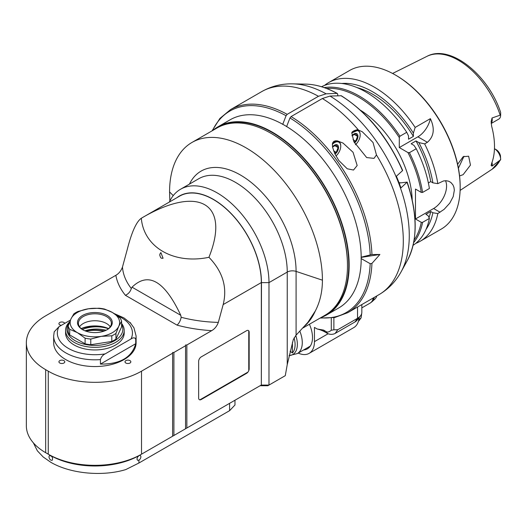 <?xml version="1.0" encoding="UTF-8"?>
<svg xmlns="http://www.w3.org/2000/svg" width="527" height="527" viewBox="0 0 527 527"><rect width="100%" height="100%" fill="white"/><g stroke="black" fill="none" stroke-linecap="round" stroke-linejoin="round"><path stroke-width="0.79" d="M292.426 342.392L292.426 352.971L290.054 351.186M292.426 352.971A21.172 12.22 -120 0 0 294.079 337.833M309.408 324.257A24.729 14.275 60 0 1 307.379 348.841A24.729 14.275 60 0 1 303.592 349.968M298.203 353.077A25.645 14.809 -120 0 0 309.132 353.373A25.645 14.809 -120 0 0 314.448 341.628L314.448 327.419L317.168 328.993L323.512 330.067L326.108 331.562L327.399 333.407L324.81 331.911A22.898 13.221 -0 0 0 317.168 328.993M331.285 318.025L331.285 330.258C329.092 332.063 327.359 332.491 326.108 331.562M376.456 154.938L373.999 158.383L366.667 157.56L353.887 141.717L351.799 132.896L358.492 130.07L362.312 131.776L373.03 142.488L376.456 154.938A117.238 67.687 60 0 1 379.025 294.639L347.761 312.689A117.238 67.687 -120 0 0 371.95 263.408L379.895 254.482L371.95 254.521L361.074 257.222M341.279 95.736L330.014 96.066L322.353 98.529L291.082 116.579L289.962 117.976L286.596 126.651M282.709 124.405L286.075 115.729L287.195 114.333L318.466 96.283L326.127 93.819L337.017 93.398L337.761 94.32L337.761 95.762M338.808 160.504L334.922 153.93L332.557 147.211L332.418 143.805L332.932 142.349L334.006 141.282L335.607 140.801L337.458 140.893L343.037 143.08L353.057 152.277L357.174 165.511L353.518 170.043L347.24 168.778L338.808 160.504M399.387 183.021L407.18 182.105C417.727 213.817 417.839 239.831 407.523 260.167L401.212 271.642A114.84 66.303 -120 0 0 330.014 96.066M359.058 317.702A25.645 14.809 60 0 1 353.821 327.57L309.132 353.373M361.726 313.341L361.12 317.781L358.801 319.645M376.792 295.93A15.52 8.959 60 0 1 374.928 299.066L372.062 301.668A16.35 9.44 -120 0 0 374.262 297.386M340.903 95.644A107.66 62.16 60 0 1 402.503 170.676L396.39 176.229A114.425 66.066 60 0 1 400.922 187.915L407.18 182.105M361.832 304.566L361.832 312.313A14.657 8.458 180 0 1 360.554 315.772L357.214 320.087A10.988 6.344 180 0 1 354.948 321.984L335.172 333.407A5.494 3.175 180 0 1 327.399 333.407M360.554 315.772A14.657 8.458 180 0 1 357.543 318.301L354.948 321.984M335.172 333.407L337.761 329.718L333.874 329.81L333.874 317.656M337.761 329.718L357.543 318.301L357.543 307.043M331.285 330.258L333.874 329.81M351.911 132.277A9.157 5.29 -60 0 1 353.696 130.959A9.157 5.29 -60 0 1 358.274 130.505A9.157 5.29 -60 0 1 360.172 134.695A9.157 5.29 -60 0 1 360.172 134.846M351.779 133.114A8.794 5.079 -60 0 1 353.953 131.407A8.794 5.079 -60 0 1 360.172 134.998A8.794 5.079 -60 0 1 355.396 144.741M354.44 142.889A5.652 3.267 120 0 0 357.952 136.276A5.652 3.267 120 0 0 355.949 133.436A5.652 3.267 120 0 0 351.944 135.755M353.946 141.842L355.672 141.157L357.543 136.341L355.672 133.68L351.937 135.841M357.543 136.341L354.039 134.319M355.672 141.157L353.037 139.635M361.206 257.374L379.895 254.482M361.074 258.513L370.185 263.684A116.322 67.16 60 0 1 320.554 317.821M371.95 263.408L370.185 263.684M402.503 170.676L402.641 170.419C387.78 137.224 367.326 112.337 341.285 95.736M332.478 143.496A9.157 5.29 -60 0 1 334.263 142.178A9.157 5.29 -60 0 1 338.848 141.723A9.157 5.29 -60 0 1 340.738 145.913A9.157 5.29 -60 0 1 340.738 146.065M332.346 144.332A8.794 5.079 -60 0 1 334.526 142.626A8.794 5.079 -60 0 1 340.738 146.216A8.794 5.079 -60 0 1 335.962 155.959M335.007 154.108A5.652 3.267 120 0 0 338.525 147.494A5.652 3.267 120 0 0 336.516 144.648A5.652 3.267 120 0 0 332.511 146.974M334.513 153.061L336.246 152.375L338.117 147.56L336.246 144.899L332.504 147.059M338.117 147.56L334.605 145.538M336.246 152.375L333.604 150.854M459.564 175.932L463.108 174.687L470.466 165.103L468.648 156.216L463.174 156.697L457.62 164.305M463.991 156.249L458.404 168.179M491.151 121.658L491.638 126.21A65.954 38.076 60 0 1 491.638 163.37L491.151 165.577L492.04 166.071L500.13 160.129A65.21 37.648 60 0 1 492.099 169.233L460.111 190.412M491.151 121.553L492.04 117.989L500.65 115.005A8.939 5.158 60 0 1 498.799 119.102L491.197 123.489M500.65 112.495L500.65 112.429C488.424 74.893 450.17 43.748 426.929 56.356A65.21 37.648 60 0 1 478.266 76.929A65.21 37.648 60 0 1 500.13 115.024M500.65 112.936L500.65 114.952M341.812 83.483A87.238 50.368 -120 0 1 413.379 133.12L415.157 127.435A91.593 52.884 -120 0 0 374.354 87.172A91.593 52.884 -120 0 0 328.558 82.64L349.605 70.48A91.593 52.884 60 0 1 395.402 75.018A91.593 52.884 60 0 1 395.408 75.018L396.054 75.394A90.677 52.351 60 0 1 460.17 186.453L460.17 187.197A91.593 52.884 60 0 1 441.198 229.126L420.151 241.28A91.593 52.884 -120 0 0 437.812 213.554L432.884 212.763L430.737 211.525L425.875 214.324L428.029 215.569L429.4 218.409L422.595 222.341L421.284 222.335L415.48 218.982L433.616 208.514A18.32 10.58 120 0 0 445.486 180.708M395.408 75.018A91.593 52.884 60 0 1 460.17 187.197M415.157 127.435L430.381 118.647C435.006 128.588 434.004 136.473 427.39 142.303L424.65 143.884L418.84 142.58L415.994 140.94L411.139 143.746L413.978 145.386L416.238 148.739L409.433 152.665A459.649 265.377 180 0 1 407.951 152.56L399.288 147.56L417.898 136.822A18.32 10.58 120 0 0 430.381 118.647M428.372 182.968L430.737 181.604L432.884 182.849L437.812 183.64A91.593 52.884 -120 0 0 424.65 143.884M437.812 183.64L443.444 180.972L446.112 180.715L448.615 181.202L450.809 182.414L452.904 184.819L453.931 187.309L454.34 190.188L453.213 196.611L449.762 203.145L444.116 209.351L437.812 213.554M415.75 243.375A91.593 52.884 -120 0 0 420.151 241.28M328.558 82.64A91.593 52.884 -120 0 0 324.54 85.4M415.48 218.982L415.48 189.068L421.284 192.414L422.595 192.427L429.4 188.495A91.593 52.884 60 0 0 416.238 148.739M426.047 229.377A87.238 50.368 -120 0 0 432.884 212.763M399.288 147.56L399.288 137.567A459.649 265.384 -60 0 1 399.94 136.223L406.739 132.297L408.517 135.926L408.517 139.207L413.379 136.401L413.379 133.12M399.94 136.223A91.593 52.884 -120 0 0 324.224 87.601M321.549 86.731A91.593 52.884 60 0 1 406.739 132.297M399.288 137.567A90.677 52.351 -120 0 0 326.628 88.47M414.13 240.029A90.677 52.351 -120 0 0 421.284 222.335M421.284 192.414A90.677 52.351 -120 0 0 407.951 152.56M360.442 110.215A76.02 43.893 60 0 1 412.206 199.878M432.884 182.849A87.238 50.368 -120 0 0 418.84 142.58M415.994 140.94A84.267 48.649 60 0 1 430.737 181.604M422.595 192.427A91.593 52.884 -120 0 0 409.433 152.665M413.688 242.552A91.593 52.884 -120 0 0 422.595 222.341M429.4 218.409A91.593 52.884 60 0 1 413.102 245.305M430.737 211.525A84.267 48.649 60 0 1 429.018 217.625M356.983 87.581A84.267 48.649 60 0 1 413.379 136.401M500.65 159.457L500.13 160.129M500.65 159.549L500.452 155.689A6.192 3.577 60 0 0 496.269 149.721L494.458 148.68A8.939 5.158 60 0 1 500.65 159.549L500.65 159.602M500.65 114.201L500.65 114.55M248.77 370.652L248.77 330.857M199.871 399.855L247.934 372.102M218.033 126.776L230.082 119.82A108.628 62.72 60 0 1 338.709 182.54A108.628 62.72 60 0 1 338.709 307.972L326.661 314.929A108.628 62.72 -120 0 0 326.661 189.489A108.628 62.72 -120 0 0 218.033 126.776A108.628 62.72 -120 0 0 212.849 130.4M320.93 317.603A108.628 62.72 -120 0 0 326.661 314.929M139.576 455.302L141.519 454.182A65.947 38.076 180 0 1 48.253 454.182L50.197 455.302A63.2 36.488 180 0 0 139.576 455.302L172.606 436.231L172.606 353.222L141.519 371.173A65.947 38.076 -0 0 1 48.253 371.173L45.665 369.671A65.947 38.076 -0 0 1 26.35 342.754A65.947 38.076 -0 0 1 45.665 315.831L115.854 275.305C118.885 273.566 121.091 270.819 122.475 267.044L127.317 249.245C131.717 232.064 136.374 221.735 141.308 218.244C143.746 247.321 173.818 264.686 208.942 257.295C222.756 271.603 227.499 287.367 223.171 304.58L218.33 322.386A100.084 57.786 180 0 1 181.163 317.287L180.781 315.311L132.046 287.175C148.291 271.438 164.536 280.819 180.781 315.311M48.253 371.173L48.253 454.182L45.665 452.686A65.947 38.076 180 0 1 26.35 425.763L26.35 342.754M172.606 353.222L172.606 352.471L173.903 352.471L173.903 435.486L261.208 385.079L260.068 385.738L267.841 385.738L268.981 385.079L268.981 282.624L287.241 272.077A7.325 4.229 180 0 1 296.088 271.405A78.707 45.441 -120 0 0 251.814 182.935A78.707 45.441 -120 0 0 189.437 184.114M185.563 428.754L185.563 345.745L173.903 352.471M185.563 345.745L185.563 344.994L186.854 344.994L186.854 428.01M218.33 322.386C216.946 326.154 214.739 328.907 211.709 330.646L186.854 344.994M59.782 360.626A2.931 1.693 180 0 1 62.976 360.257A2.931 1.693 180 0 1 64.788 361.818A2.931 1.693 180 0 1 61.857 363.511A2.931 1.693 180 0 1 58.925 361.818A2.931 1.693 180 0 1 59.782 360.626M135.729 343.703L100.426 364.091C120.057 364.269 131.829 357.471 135.729 343.703L135.729 339.217A41.218 23.794 -0 0 0 136.104 336.022L136.104 342.754A41.218 23.794 180 0 1 94.886 366.548A41.218 23.794 180 0 1 53.668 342.754L53.668 336.022L54.222 331.806L58.971 326.7L70.46 320.067M125.848 360.626A2.931 1.693 180 0 1 129.043 360.257A2.931 1.693 180 0 1 130.848 361.818A2.931 1.693 180 0 1 127.916 363.511A2.931 1.693 180 0 1 124.991 361.818A2.931 1.693 180 0 1 125.848 360.626M129.787 322.379A2.931 1.693 180 0 1 130.821 323.446M61.316 325.343A2.931 1.693 180 0 1 58.925 323.683A2.931 1.693 180 0 1 59.782 322.484A2.931 1.693 180 0 1 62.726 322.063A2.931 1.693 180 0 1 64.735 323.367M115.854 275.305A107.165 61.87 180 0 0 125.419 295.311C128.384 293.947 130.353 291.681 131.315 288.506L132.046 287.175M223.171 304.58L261.339 282.551A67.779 39.13 60 0 0 231.755 214.337A67.779 39.13 60 0 0 179.523 196.182L141.308 218.244C198.495 184.443 230.681 203.027 208.942 257.295M161.433 258.243L160.61 257.519L159.793 255.305L159.865 254.139L160.867 252.558L163.08 258.256L161.433 258.243M261.339 282.551L261.339 385.112L261.464 282.624A67.963 39.235 -120 0 0 230.161 212.533A67.963 39.235 -120 0 0 177.026 197.618M45.665 369.671L45.665 452.686L47.608 453.806A63.2 36.488 180 0 1 47.562 453.78M172.606 436.231L173.903 435.486M198.646 398.017L198.646 361.37A3.663 2.115 -60 0 1 201.235 356.884L246.57 330.712A3.663 2.115 -60 0 1 248.401 330.528A3.663 2.115 -60 0 1 249.159 332.208L249.159 368.854A3.663 2.115 -60 0 1 246.57 373.34L201.235 399.512A3.663 2.115 -60 0 1 199.404 399.697A3.663 2.115 -60 0 1 198.646 398.017M261.464 385.079L268.981 385.079L285.285 375.672L287.241 364.612L293.275 339.671L296.088 335.152L307.906 322.333L315.311 311.002C320.021 301.925 322.392 291.648 322.425 280.186A108.081 62.403 -120 0 0 275.246 171.42A108.081 62.403 -120 0 0 191.96 142.461A108.081 62.403 -120 0 0 169.575 191.94L169.852 201.004M169.358 202.045A73.273 42.305 60 0 1 180.53 189.252A73.273 42.305 60 0 1 236.998 208.883A73.273 42.305 60 0 1 268.981 282.624L261.464 282.624M191.96 142.461L217.012 127.995A108.081 62.403 60 0 1 271.056 133.351A108.081 62.403 60 0 1 347.477 265.72A108.081 62.403 60 0 1 325.093 315.199L303.183 327.847M271.056 133.351L271.701 133.726A107.165 61.87 60 0 1 347.477 264.976L347.477 265.72M325.739 314.817A108.081 62.403 -120 0 0 326.391 314.454A108.081 62.403 -120 0 0 341.615 223.547A108.081 62.403 -120 0 0 265.687 129.095A108.081 62.403 -120 0 0 218.31 127.251A108.081 62.403 -120 0 0 217.664 127.633M211.709 330.646A107.165 61.87 180 0 1 177.052 325.126C179.127 323.242 180.497 320.633 181.163 317.287M234.97 400.23L234.97 404.999L229.601 410.665L138.93 463.016L125.782 469.577C101.915 476.849 70.012 473.549 50.862 462.324L43.201 456.988L37.345 450.796L33.366 442.851M138.93 460.163L137.534 460.288L136.941 459.017L137.534 457.113L138.93 455.677A2.747 1.588 -60 0 1 140.301 455.539A2.747 1.588 -60 0 1 140.722 457.746A2.747 1.588 -60 0 1 138.93 460.163L138.93 463.016M48.945 456.777L49.492 455.532C52.18 456.092 53.095 457.68 52.245 460.288C50.513 460.466 49.413 459.294 48.945 456.777M100.426 364.091L100.426 359.598C101.243 356.911 102.818 355.007 105.143 353.887L131.012 338.953A37.555 21.679 -0 0 0 116.908 315.469M124.201 330.409L124.201 333.031A29.308 16.923 180 0 1 94.886 349.948A29.308 16.923 180 0 1 65.579 333.031L65.579 330.409A29.308 16.923 -0 0 0 94.886 347.333A29.308 16.923 -0 0 0 124.201 330.409A29.308 16.923 -0 0 0 121.592 323.44M135.729 339.217C134.912 337.471 133.344 337.379 131.012 338.953M69.795 321.668A29.308 16.923 -0 0 0 65.579 330.409M69.386 322.702A27.938 16.126 -0 0 0 93.174 345.389A27.938 16.126 -0 0 0 121.592 324.553M111.803 341.456L90.776 344.711A27.022 15.599 180 0 1 85.097 343.828L69.702 334.941A27.022 15.599 180 0 1 68.181 331.667L68.181 326.015L71 318.861A24.729 14.275 -0 0 0 77.403 332.656A24.729 14.275 -0 0 0 101.289 336.351L111.803 335.804L111.803 341.456A27.022 15.599 180 0 0 115.96 339.059L115.96 333.407A27.022 15.599 -0 0 1 111.803 335.804M90.776 344.711L90.776 339.059L101.289 336.351A24.729 14.275 -0 0 0 118.773 326.253A24.729 14.275 -0 0 0 112.376 312.465L120.07 317.985A27.022 15.599 -0 0 1 121.592 321.266L121.592 326.911L115.96 339.059M121.592 321.266L118.773 326.253L115.96 333.407M112.376 312.465A24.729 14.275 -0 0 0 88.49 308.769A24.729 14.275 -0 0 0 71 318.861L73.82 313.875A27.022 15.599 -0 0 1 77.97 311.477L88.49 308.769L99.004 308.223A27.022 15.599 -0 0 1 104.675 309.099L112.376 312.465M82.581 329.665L82.581 329.665A17.404 10.046 180 0 1 82.581 315.456A17.404 10.046 180 0 1 107.192 315.456A17.404 10.046 180 0 1 107.192 329.665A17.404 10.046 180 0 1 82.581 329.665M68.181 326.015A27.022 15.599 -0 0 0 69.702 329.289L77.403 332.656L85.097 338.176L85.097 343.828M69.702 334.941L69.702 329.289M85.097 338.176A27.022 15.599 -0 0 0 90.776 339.059M82.917 329.849A16.489 9.519 180 0 1 78.404 323.308A16.489 9.519 180 0 1 94.886 313.789A16.489 9.519 180 0 1 111.375 323.308A16.489 9.519 180 0 1 106.862 329.849M110.235 326.786A16.489 9.519 -0 0 0 109.939 326.378A16.489 9.519 -0 0 0 94.886 320.745A16.489 9.519 -0 0 0 79.84 326.378A16.489 9.519 -0 0 0 79.544 326.786M108.602 328.591A22.674 13.089 -0 0 0 81.171 328.591M108.476 328.696A25.645 14.809 -0 0 0 81.303 328.696M82.396 329.52A23.445 13.537 180 0 1 108.443 328.729M106.072 330.258A23.445 13.537 -0 0 0 84.946 330.804M104.438 330.956A27.938 16.126 -0 0 0 85.341 330.956M103.931 331.14A29.308 16.923 -0 0 0 85.842 331.14M295.785 335.475A22.345 12.898 60 0 1 289.033 355.58M289.02 355.639L297.347 353.571A23.814 13.748 -120 0 0 299.889 331.305M322.353 98.529A117.238 67.687 60 0 1 358.492 130.07M371.95 254.521A117.238 67.687 -120 0 0 291.082 116.579M287.195 114.333A117.238 67.687 -120 0 0 230.523 109.623L219.897 118.443L212.058 130.861M230.523 109.623L261.787 91.573A117.238 67.687 60 0 1 318.466 96.283M360.428 318.703A26.561 15.336 60 0 1 358.419 321.253M373.261 297.966A16.489 9.519 60 0 1 370.053 303.137L361.832 307.88M371.048 302.399A16.35 9.44 -120 0 0 372.062 301.668L370.053 303.137M399.183 183.139L400.085 182.619M407.035 182.362A107.66 62.16 60 0 1 407.523 260.167M324.81 331.911L323.512 330.067M289.962 117.976A116.322 67.16 60 0 1 370.185 254.798M212.473 130.617A116.322 67.16 60 0 1 286.075 115.729M326.127 93.819A114.84 66.303 -120 0 0 292.795 83.859C281.688 83.602 271.352 86.171 261.787 91.573M292.795 83.859L305.891 84.129A107.66 62.16 60 0 1 337.017 93.398M328.104 333.749L314.448 341.628M491.184 123.285A8.939 5.158 -120 0 0 492.04 117.989M433.616 208.514L440.078 212.243M417.898 136.822L427.39 142.303M492.04 166.071A8.939 5.158 -120 0 0 492.007 162.369M141.519 454.182L141.519 371.173M125.419 295.311L177.052 325.126M131.315 288.506A100.084 57.786 180 0 1 122.475 267.044M180.53 189.252L198.791 178.706A73.273 42.305 60 0 1 255.259 198.336A73.273 42.305 60 0 1 287.241 272.077L287.241 364.612M296.088 335.152L296.088 271.405L322.425 280.186M169.575 191.94L173.251 195.609M305.225 325.567A108.081 62.403 -120 0 0 315.311 311.002M201.235 399.512L200.846 399.288M248.77 331.984L249.159 332.208M249.159 368.854L248.77 368.63M246.181 373.116L246.57 373.34M229.601 403.326L229.601 410.665M100.426 359.598A41.218 23.794 180 0 1 53.668 336.022M58.971 326.7A37.555 21.679 -0 0 0 68.075 348.209A37.555 21.679 -0 0 0 105.143 353.887M310.258 346.12L297.347 353.571M360.982 318.058L358.406 321.299M401.212 271.642C395.882 281.385 388.485 289.053 379.025 294.639M356.819 129.662L358.274 130.505M320.139 318.064L334.81 317.485L347.761 312.689M305.891 84.129C315.923 84.379 326.417 87.495 337.366 93.477M399.156 183.08L399.743 182.737M337.385 140.88L338.848 141.723M426.929 56.356L392.589 73.464M492.099 169.233L500.65 159.747M496.269 149.721L494.458 148.68M136.104 336.022L133.944 327.787L130.307 322.899L123.97 317.926L114.155 313.552"/></g></svg>
